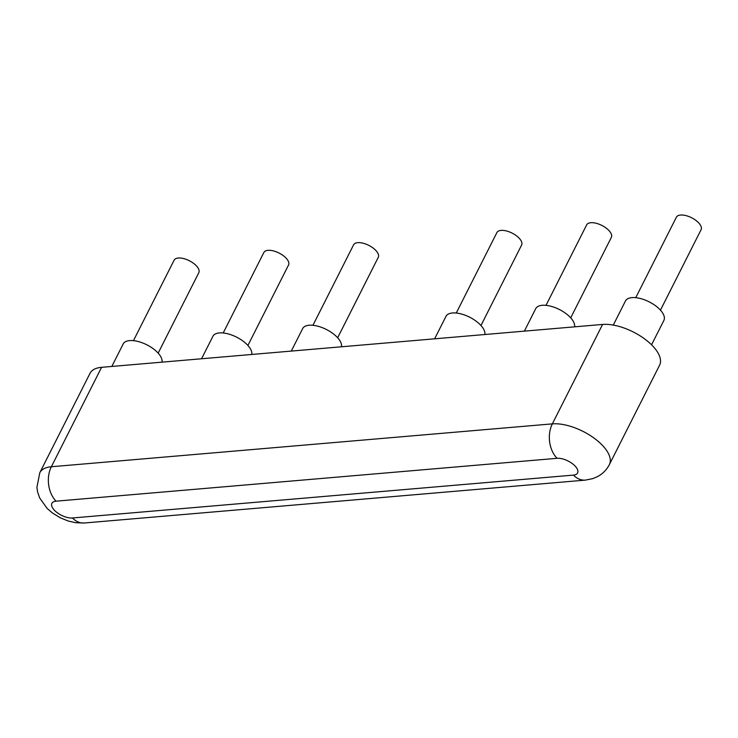 <?xml version="1.0" encoding="UTF-8"?>
<svg xmlns="http://www.w3.org/2000/svg" width="738" height="738" viewBox="0 0 738 738"><rect width="100%" height="100%" fill="white"/><g stroke="black" fill="none" stroke-linecap="round" stroke-linejoin="round"><path stroke-width="1.11" d="M158.163 353.133L198.817 272.663A13.838 6.365 -153.2 0 0 196.142 265.597A13.838 6.365 -153.2 0 0 183.485 258.54A13.838 6.365 -153.2 0 0 174.113 260.182L133.458 340.652M635.75 297.672L676.395 217.193A13.838 6.365 26.8 0 1 691.617 217.756A13.838 6.365 26.8 0 1 701.1 229.675L660.455 310.144M247.903 345.449L288.558 264.979A13.838 6.365 -153.2 0 0 285.883 257.913A13.838 6.365 -153.2 0 0 273.226 250.865A13.838 6.365 -153.2 0 0 263.853 252.507L223.199 332.976M546.009 305.347L586.655 224.878A13.838 6.365 26.8 0 1 601.876 225.431A13.838 6.365 26.8 0 1 611.359 237.359L570.714 317.829M337.644 337.773L378.29 257.304A13.838 6.365 -153.2 0 0 375.624 250.237A13.838 6.365 -153.2 0 0 362.967 243.18A13.838 6.365 -153.2 0 0 353.594 244.822L312.94 325.292M456.269 313.032L496.914 232.553A13.838 6.365 26.8 0 1 512.135 233.116A13.838 6.365 26.8 0 1 521.618 245.034L480.973 325.504M162.019 362.146A21.531 9.908 -153.2 0 0 145.607 344.212A21.531 9.908 -153.2 0 0 123.181 343.963L111.816 366.445M251.759 354.471A21.531 9.908 -153.2 0 0 235.348 336.537A21.531 9.908 -153.2 0 0 212.913 336.279L201.557 358.76M341.5 346.786A21.531 9.908 -153.2 0 0 325.089 328.853A21.531 9.908 -153.2 0 0 302.654 328.604L291.298 351.085M651.553 344.803L663.896 320.384A21.531 9.908 -153.2 0 0 649.145 301.842A21.531 9.908 -153.2 0 0 625.464 300.975L613.287 325.089M574.57 326.842A21.531 9.908 -153.2 0 0 558.149 308.908A21.531 9.908 -153.2 0 0 535.723 308.659L524.367 331.141M484.829 334.526A21.531 9.908 -153.2 0 0 468.409 316.593A21.531 9.908 -153.2 0 0 445.983 316.334L434.627 338.816M101.586 367.321A38.441 17.694 -153.2 0 0 90.018 373.317L39.787 472.754A38.441 17.694 -153.2 0 1 51.356 466.748A24.603 17.509 85.1 0 0 56.07 501.176L557.061 458.307A24.603 17.509 -94.9 0 1 552.356 423.87L51.356 466.748L101.586 367.321L602.577 324.443A38.441 17.694 -153.2 0 1 643.693 338.244A38.441 17.694 -153.2 0 1 659.634 365.107L609.404 464.543A38.441 17.694 -153.2 0 0 593.472 437.68A38.441 17.694 -153.2 0 0 552.356 423.87L602.577 324.443M557.061 458.307A13.838 6.365 26.8 0 1 574.93 465.872A13.838 6.365 26.8 0 1 573.435 475.106A24.603 17.509 85.1 0 0 585.382 480.115L592.752 478.639L597.586 476.582C602.752 473.796 606.691 469.783 609.404 464.543M39.787 472.754L36.9 487.458L37.647 492.181L39.751 498.085L47.167 508.464L52.536 513.058L60.295 517.808L68.44 521.083L75.876 522.744L84.39 522.993A24.603 17.509 -94.9 0 1 72.444 517.975A13.838 6.365 26.8 0 1 54.566 510.41A13.838 6.365 26.8 0 1 56.07 501.176M573.435 475.106L72.444 517.975M84.39 522.993L585.382 480.115"/></g></svg>
